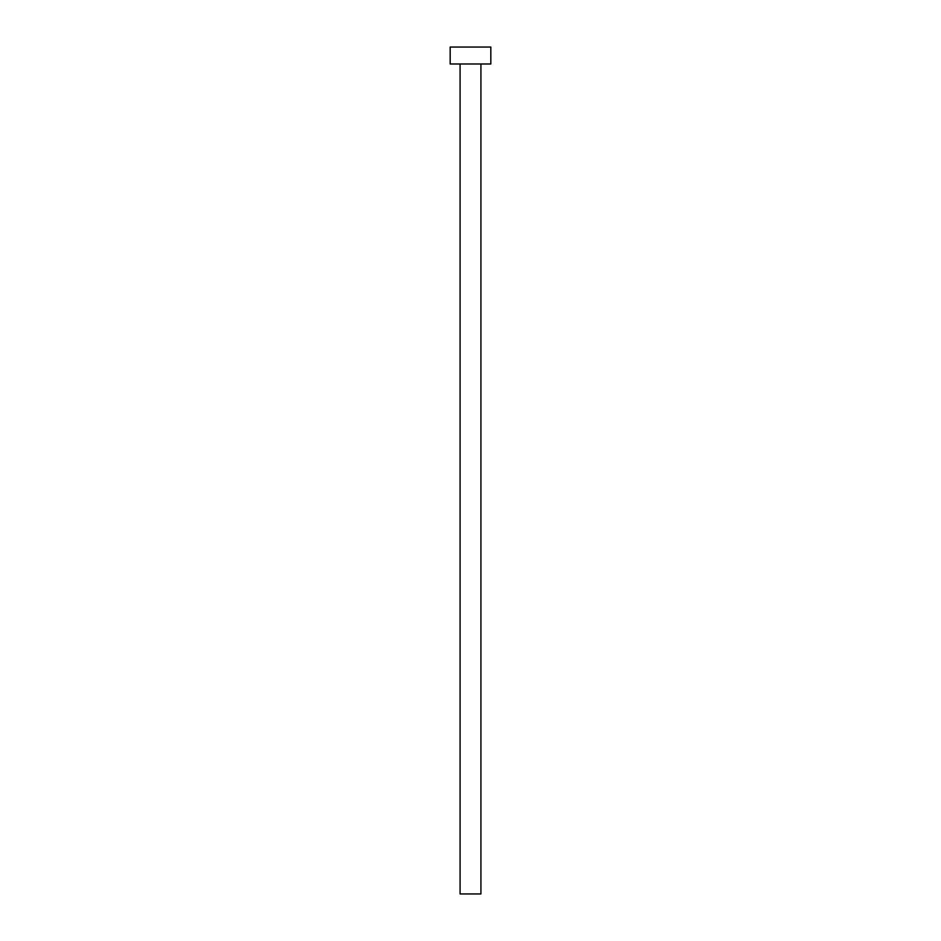 <?xml version="1.0" encoding="UTF-8"?>
<svg xmlns="http://www.w3.org/2000/svg" width="941" height="941" viewBox="0 0 941 941"><rect width="100%" height="100%" fill="white"/><g stroke="black" fill="none" stroke-linecap="round" stroke-linejoin="round"><path stroke-width="1.41" d="M460.078 63.988L460.078 893.95L480.922 893.95L480.922 63.988L480.922 893.95L460.078 893.95L460.078 63.988M450.174 47.05L450.174 63.988L490.826 63.988L490.826 47.05L450.174 47.05L450.174 63.988L490.826 63.988L490.826 47.05L450.174 47.05"/></g></svg>
